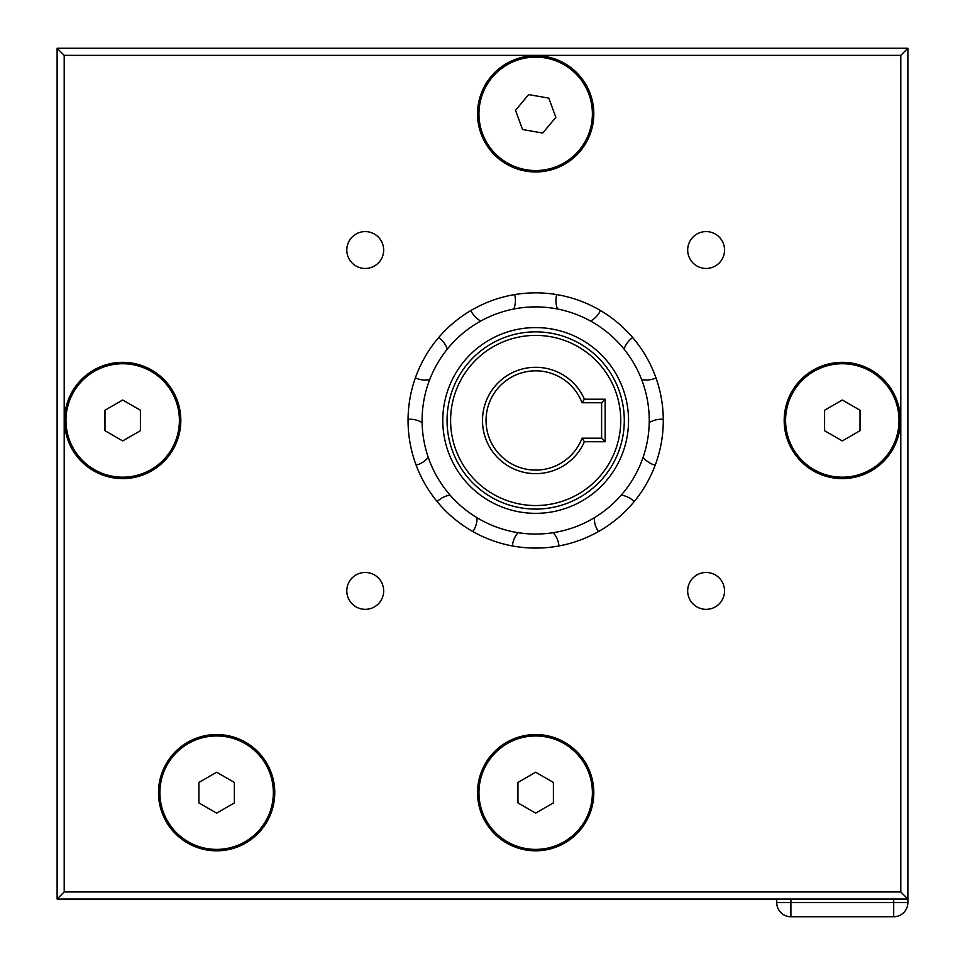 <?xml version="1.0" encoding="UTF-8"?>
<svg xmlns="http://www.w3.org/2000/svg" width="965" height="965" viewBox="0 0 965 965"><rect width="100%" height="100%" fill="white"/><g stroke="black" fill="none" stroke-linecap="round" stroke-linejoin="round"><path stroke-width="1.45" d="M64.197 891.937L64.197 55.343L57.116 48.25L57.116 899.03L64.197 891.937L900.803 891.937L907.884 899.03L907.884 48.25L57.116 48.25L907.884 48.25L900.803 55.343L900.803 891.937M64.197 55.343L900.803 55.343M57.116 899.03L907.884 899.03L907.884 902.565A14.186 14.186 0 0 1 893.711 916.75A14.186 14.186 0 0 0 907.884 902.565L907.884 899.03M535.672 548.084A127.621 127.621 0 0 1 425.155 356.652A127.621 127.621 0 0 1 646.188 356.652A127.621 127.621 0 0 1 535.672 548.084M706.115 572.474A18.431 18.431 0 0 1 722.073 600.121A18.431 18.431 0 0 1 690.144 600.121A18.431 18.431 0 0 1 706.115 572.474M383.672 590.906A18.431 18.431 0 0 1 356.013 606.864A18.431 18.431 0 0 1 356.013 574.935A18.431 18.431 0 0 1 383.672 590.906M365.24 268.463A18.431 18.431 0 0 1 349.27 240.816A18.431 18.431 0 0 1 381.199 240.816A18.431 18.431 0 0 1 365.24 268.463M687.683 250.032A18.431 18.431 0 0 1 715.33 234.061A18.431 18.431 0 0 1 715.33 265.99A18.431 18.431 0 0 1 687.683 250.032M842.312 478.604A58.141 58.141 0 0 1 791.963 391.392A58.141 58.141 0 0 1 892.649 391.392A58.141 58.141 0 0 1 842.312 478.604M535.672 171.963A58.141 58.141 0 0 1 485.323 84.763A58.141 58.141 0 0 1 586.02 84.763A58.141 58.141 0 0 1 535.672 171.963M535.672 850.816A58.141 58.141 0 0 1 485.323 763.617A58.141 58.141 0 0 1 586.02 763.617A58.141 58.141 0 0 1 535.672 850.816M216.63 850.816A58.141 58.141 0 0 1 166.282 763.617A58.141 58.141 0 0 1 266.979 763.617A58.141 58.141 0 0 1 216.63 850.816M122.688 478.604A58.141 58.141 0 0 1 72.351 391.392A58.141 58.141 0 0 1 173.037 391.392A58.141 58.141 0 0 1 122.688 478.604M535.672 534.043A113.581 113.581 0 0 0 634.029 363.672A113.581 113.581 0 0 0 437.314 363.672A113.581 113.581 0 0 0 535.672 534.043M601.605 402.743L601.605 438.194L582.028 438.194A49.625 49.625 0 0 1 505.829 460.112A49.625 49.625 0 0 1 505.829 380.813A49.625 49.625 0 0 1 582.028 402.743L601.605 402.743L605.152 399.196L584.404 399.196L582.028 402.743M584.404 399.196A53.172 53.172 0 0 0 503.042 378.485A53.172 53.172 0 0 0 503.042 462.452A53.172 53.172 0 0 0 584.404 441.729L605.152 441.729L601.605 438.194M584.404 441.729L582.028 438.194M605.152 441.729L605.152 399.196M620.748 420.463A85.077 85.077 0 0 1 493.139 494.14A85.077 85.077 0 0 1 493.139 346.785A85.077 85.077 0 0 1 620.748 420.463M624.295 420.463A88.623 88.623 0 0 0 491.366 343.721A88.623 88.623 0 0 0 491.366 497.216A88.623 88.623 0 0 0 624.295 420.463M535.672 772.217L553.403 782.446L553.403 802.916L535.672 813.145L517.952 802.916L517.952 782.446L535.672 772.217M478.954 792.675A56.718 56.718 0 0 1 564.03 743.557A56.718 56.718 0 0 1 564.03 841.794A56.718 56.718 0 0 1 478.954 792.675M842.312 400.005L860.032 410.234L860.032 430.704L842.312 440.933L824.58 430.704L824.58 410.234L842.312 400.005M785.582 420.463A56.718 56.718 0 0 1 870.671 371.344A56.718 56.718 0 0 1 870.671 469.581A56.718 56.718 0 0 1 785.582 420.463M528.639 94.606L548.808 98.128L555.84 117.356L542.704 133.049L522.548 129.527L515.515 110.312L528.639 94.606M482.404 133.315A56.718 56.718 0 0 1 545.43 57.96A56.718 56.718 0 0 1 579.181 150.214A56.718 56.718 0 0 1 482.404 133.315M216.63 772.217L234.362 782.446L234.362 802.916L216.63 813.145L198.911 802.916L198.911 782.446L216.63 772.217M159.913 792.675A56.718 56.718 0 0 1 244.989 743.557A56.718 56.718 0 0 1 244.989 841.794A56.718 56.718 0 0 1 159.913 792.675M122.688 400.005L140.42 410.234L140.42 430.704L122.688 440.933L104.968 430.704L104.968 410.234L122.688 400.005M65.97 420.463A56.718 56.718 0 0 1 151.047 371.344A56.718 56.718 0 0 1 151.047 469.581A56.718 56.718 0 0 1 65.97 420.463M57.116 686.332L57.116 48.25L57.116 686.332M776.728 902.565A14.186 14.186 0 0 0 790.902 916.75L893.711 916.75L893.711 902.565L776.728 902.565L776.728 899.03M535.672 513.344A92.881 92.881 0 0 0 616.104 374.022A92.881 92.881 0 0 0 455.239 374.022A92.881 92.881 0 0 0 535.672 513.344M790.902 916.75L790.902 899.03M907.884 902.565L893.711 902.565L893.711 899.03M472.874 531.558A23.401 23.401 0 0 0 477.036 517.735M450.064 495.105A23.401 23.401 0 0 0 437.169 501.607M416.156 465.202A23.401 23.401 0 0 0 428.231 457.289M422.115 422.61A23.401 23.401 0 0 0 408.062 419.305M415.36 377.906A23.401 23.401 0 0 0 429.702 379.607M447.302 349.113A23.401 23.401 0 0 0 438.665 337.557M470.872 310.525A23.401 23.401 0 0 0 480.751 321.043M513.838 309.005A23.401 23.401 0 0 0 514.659 294.59M556.696 294.59A23.401 23.401 0 0 0 557.505 309.005M590.592 321.043A23.401 23.401 0 0 0 600.483 310.525M632.69 337.557A23.401 23.401 0 0 0 624.041 349.113M641.653 379.607A23.401 23.401 0 0 0 655.983 377.906M663.281 419.305A23.401 23.401 0 0 0 649.228 422.61M643.112 457.289A23.401 23.401 0 0 0 655.199 465.202M634.174 501.607A23.401 23.401 0 0 0 621.279 495.105M594.307 517.735A23.401 23.401 0 0 0 598.481 531.558M558.976 545.937A23.401 23.401 0 0 0 553.283 532.668M518.072 532.668A23.401 23.401 0 0 0 512.379 545.937"/></g></svg>
